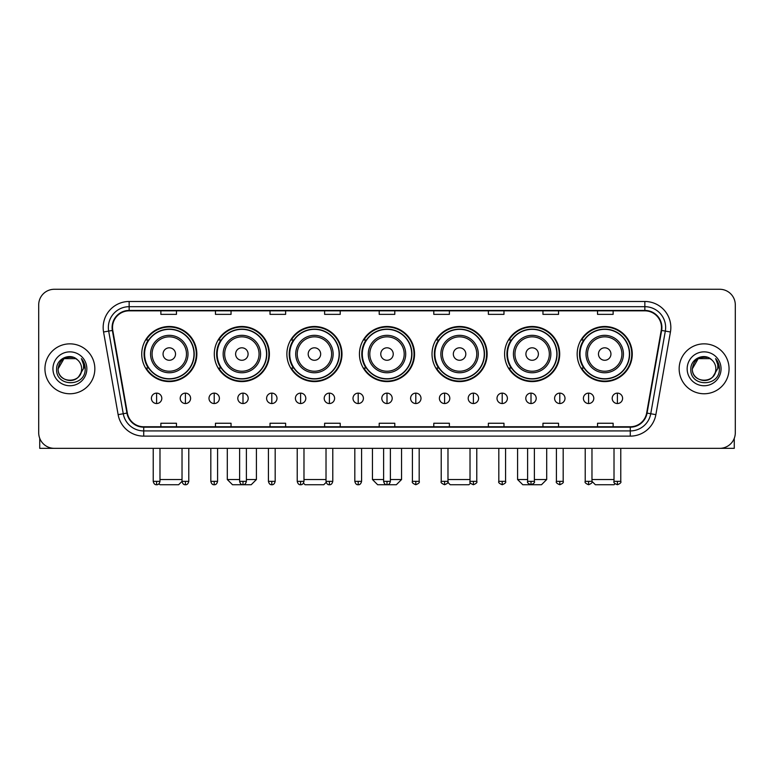 <?xml version="1.0" encoding="UTF-8"?>
<svg xmlns="http://www.w3.org/2000/svg" width="774" height="774" viewBox="0 0 774 774"><rect width="100%" height="100%" fill="white"/><g stroke="black" fill="none" stroke-linecap="round" stroke-linejoin="round"><path stroke-width="1.16" d="M577.162 354.037A27.554 27.554 0 0 0 604.717 381.592A27.554 27.554 0 0 0 632.261 354.037A27.554 27.554 0 0 0 604.717 326.493A27.554 27.554 0 0 0 577.162 354.037M504.59 354.037A27.554 27.554 0 0 0 532.144 381.592A27.554 27.554 0 0 0 559.699 354.037A27.554 27.554 0 0 0 532.144 326.493A27.554 27.554 0 0 0 504.59 354.037M432.018 354.037A27.554 27.554 0 0 0 459.572 381.592A27.554 27.554 0 0 0 487.127 354.037A27.554 27.554 0 0 0 459.572 326.493A27.554 27.554 0 0 0 432.018 354.037M359.446 354.037A27.554 27.554 0 0 0 387 381.592A27.554 27.554 0 0 0 414.554 354.037A27.554 27.554 0 0 0 387 326.493A27.554 27.554 0 0 0 359.446 354.037M286.873 354.037A27.554 27.554 0 0 0 314.428 381.592A27.554 27.554 0 0 0 341.982 354.037A27.554 27.554 0 0 0 314.428 326.493A27.554 27.554 0 0 0 286.873 354.037M214.301 354.037A27.554 27.554 0 0 0 241.856 381.592A27.554 27.554 0 0 0 269.41 354.037A27.554 27.554 0 0 0 241.856 326.493A27.554 27.554 0 0 0 214.301 354.037M141.739 354.037A27.554 27.554 0 0 0 169.283 381.592A27.554 27.554 0 0 0 196.838 354.037A27.554 27.554 0 0 0 169.283 326.493A27.554 27.554 0 0 0 141.739 354.037M148.347 368.076A25.213 25.213 0 0 1 148.347 340.009M220.909 368.076A25.213 25.213 0 0 1 220.909 340.009M293.481 368.076A25.213 25.213 0 0 1 293.481 340.009M366.054 368.076A25.213 25.213 0 0 1 366.054 340.009M438.626 368.076A25.213 25.213 0 0 1 438.626 340.009M511.198 368.076A25.213 25.213 0 0 1 511.198 340.009M583.77 368.076A25.213 25.213 0 0 1 583.77 340.009M38.7 304.859L38.7 432.743A15.596 15.596 0 0 0 54.296 448.339L719.704 448.339A15.596 15.596 0 0 0 735.3 432.743L735.3 304.859A15.596 15.596 0 0 0 719.704 289.273L54.296 289.273A15.596 15.596 0 0 0 38.7 304.859L38.7 432.743M44.94 368.801A24.952 24.952 0 0 0 69.892 393.763A24.952 24.952 0 0 0 94.844 368.801A24.952 24.952 0 0 0 69.892 343.849A24.952 24.952 0 0 0 44.94 368.801A24.952 24.952 0 0 0 69.892 393.763A24.952 24.952 0 0 0 94.844 368.801A24.952 24.952 0 0 0 69.892 343.849A24.952 24.952 0 0 0 44.94 368.801M679.156 368.801A24.952 24.952 0 0 0 704.108 393.763A24.952 24.952 0 0 0 729.06 368.801A24.952 24.952 0 0 0 704.108 343.849A24.952 24.952 0 0 0 679.156 368.801A24.952 24.952 0 0 0 704.108 393.763A24.952 24.952 0 0 0 729.06 368.801A24.952 24.952 0 0 0 704.108 343.849A24.952 24.952 0 0 0 679.156 368.801M112.52 327.479A16.631 16.631 0 0 1 129.152 310.838L644.848 310.838A16.631 16.631 0 0 1 661.228 330.363L646.658 413.026A16.631 16.631 0 0 1 630.268 426.764L143.732 426.764A16.631 16.631 0 0 1 127.342 413.026L112.772 330.363A16.631 16.631 0 0 1 112.52 327.479M112.104 327.479A17.047 17.047 0 0 0 112.365 330.44L126.936 413.093A17.047 17.047 0 0 0 143.732 427.18L630.268 427.18A17.047 17.047 0 0 0 647.064 413.093L661.635 330.44A17.047 17.047 0 0 0 644.848 310.422L129.152 310.422A17.047 17.047 0 0 0 112.104 327.479M103.561 331.988A25.997 25.997 0 0 1 129.152 301.483L644.848 301.483A25.997 25.997 0 0 1 670.439 331.988L655.868 414.651A25.997 25.997 0 0 1 630.268 436.13L143.732 436.13A25.997 25.997 0 0 1 118.132 414.651L103.561 331.988L108.679 331.088A20.792 20.792 0 0 1 129.152 306.688L644.848 306.688A20.792 20.792 0 0 1 665.321 331.088L650.75 413.742A20.792 20.792 0 0 1 630.268 430.924L143.732 430.924A20.792 20.792 0 0 1 123.25 413.742L108.679 331.088A20.792 20.792 0 0 1 108.36 327.479M719.704 289.273L54.296 289.273M54.296 448.339L719.704 448.339M735.3 432.743L735.3 304.859M647.064 413.093L650.75 413.742L665.321 331.088L670.439 331.988M379.202 310.838L379.202 314.36L394.798 314.36L394.798 310.838M324.616 310.838L324.616 314.36L340.212 314.36L340.212 310.838M270.029 310.838L270.029 314.36L285.625 314.36L285.625 310.838M215.453 310.838L215.453 314.36L231.049 314.36L231.049 310.838M160.866 310.838L160.866 314.36L176.462 314.36L176.462 310.838M433.788 310.838L433.788 314.36L449.384 314.36L449.384 310.838M488.375 310.838L488.375 314.36L503.971 314.36L503.971 310.838M542.951 310.838L542.951 314.36L558.547 314.36L558.547 310.838M597.538 310.838L597.538 314.36L613.134 314.36L613.134 310.838M394.798 426.764L394.798 423.252L379.202 423.252L379.202 426.764M340.212 426.764L340.212 423.252L324.616 423.252L324.616 426.764M285.625 426.764L285.625 423.252L270.029 423.252L270.029 426.764M231.049 426.764L231.049 423.252L215.453 423.252L215.453 426.764M176.462 426.764L176.462 423.252L160.866 423.252L160.866 426.764M449.384 426.764L449.384 423.252L433.788 423.252L433.788 426.764M503.971 426.764L503.971 423.252L488.375 423.252L488.375 426.764M558.547 426.764L558.547 423.252L542.951 423.252L542.951 426.764M613.134 426.764L613.134 423.252L597.538 423.252L597.538 426.764M77.584 359.929A11.745 11.745 0 0 1 81.638 368.801C82.363 383.962 57.421 383.962 58.147 368.801L64.019 358.633L75.765 358.633L77.584 359.929C70.376 352.373 56.492 358.594 56.628 368.801C55.302 386.942 84.714 387.416 85.188 369.682L85.217 368.801C85.169 364.951 83.892 361.564 81.367 358.652C83.282 361.797 83.96 365.183 83.389 368.801L78.89 376.358A11.745 11.745 0 0 0 81.638 368.801C82.363 383.962 57.421 383.962 58.147 368.801C59.288 360.365 64.126 356.553 72.669 357.385M78.89 376.358C72.659 384.784 57.528 379.395 58.147 368.801M52.942 368.801A16.951 16.951 0 0 0 69.892 385.752A16.951 16.951 0 0 0 86.843 368.801A16.951 16.951 0 0 0 69.892 351.86A16.951 16.951 0 0 0 52.942 368.801M81.483 358.778L85.208 369.246M39.735 438.345L39.735 448.339L100.04 448.339M182.025 448.339L182.025 481.351C182.616 483.76 183.738 484.892 185.402 484.727L185.402 481.351L182.025 481.351L178.639 484.727L159.928 484.727L158.97 483.769M159.986 479.532L182.025 479.532M175.524 354.037A6.24 6.24 0 0 0 169.283 347.807A6.24 6.24 0 0 0 163.053 354.037A6.24 6.24 0 0 0 169.283 360.278A6.24 6.24 0 0 0 175.524 354.037M188.005 354.037A18.711 18.711 0 0 0 169.283 335.326A18.711 18.711 0 0 0 150.572 354.037A18.711 18.711 0 0 0 169.283 372.758A18.711 18.711 0 0 0 188.005 354.037A18.711 18.711 0 0 1 169.283 372.758A18.711 18.711 0 0 1 150.572 354.037M193.984 354.037A24.691 24.691 0 0 0 169.283 329.347A24.691 24.691 0 0 0 144.593 354.037A24.691 24.691 0 0 0 169.283 378.738A24.691 24.691 0 0 0 193.984 354.037M196.315 354.037A27.032 27.032 0 0 1 146.18 368.076L148.685 368.076A24.923 24.923 0 0 0 185.779 372.729A24.923 24.923 0 0 0 185.779 335.355A24.923 24.923 0 0 0 148.685 340.009L146.18 340.009A27.032 27.032 0 0 1 196.315 354.037M246.384 479.532L256.417 479.532L251.211 484.727L232.5 484.727L227.304 479.532L239.621 479.532M248.096 354.037A6.24 6.24 0 0 0 241.856 347.807A6.24 6.24 0 0 0 235.615 354.037A6.24 6.24 0 0 0 241.856 360.278A6.24 6.24 0 0 0 248.096 354.037M260.577 354.037A18.711 18.711 0 0 0 241.856 335.326A18.711 18.711 0 0 0 223.144 354.037A18.711 18.711 0 0 0 241.856 372.758A18.711 18.711 0 0 0 260.577 354.037A18.711 18.711 0 0 1 241.856 372.758A18.711 18.711 0 0 1 223.144 354.037M266.546 354.037A24.691 24.691 0 0 0 241.856 329.347A24.691 24.691 0 0 0 217.165 354.037A24.691 24.691 0 0 0 241.856 378.738A24.691 24.691 0 0 0 266.546 354.037M268.888 354.037A27.032 27.032 0 0 1 218.752 368.076L221.258 368.076A24.923 24.923 0 0 0 258.352 372.729A24.923 24.923 0 0 0 258.352 335.355A24.923 24.923 0 0 0 221.258 340.009L218.752 340.009A27.032 27.032 0 0 1 268.888 354.037M326.173 482.347L323.784 484.727L305.072 484.727L303.476 483.131M303.979 479.532L326.018 479.532M320.668 354.037A6.24 6.24 0 0 0 314.428 347.807A6.24 6.24 0 0 0 308.187 354.037A6.24 6.24 0 0 0 314.428 360.278A6.24 6.24 0 0 0 320.668 354.037M333.139 354.037A18.711 18.711 0 0 0 314.428 335.326A18.711 18.711 0 0 0 295.716 354.037A18.711 18.711 0 0 0 314.428 372.758A18.711 18.711 0 0 0 333.139 354.037A18.711 18.711 0 0 1 314.428 372.758A18.711 18.711 0 0 1 295.716 354.037M339.118 354.037A24.691 24.691 0 0 0 314.428 329.347A24.691 24.691 0 0 0 289.737 354.037A24.691 24.691 0 0 0 314.428 378.738A24.691 24.691 0 0 0 339.118 354.037M341.46 354.037A27.032 27.032 0 0 1 291.324 368.076L293.83 368.076A24.923 24.923 0 0 0 330.924 372.729A24.923 24.923 0 0 0 330.924 335.355A24.923 24.923 0 0 0 293.83 340.009L291.324 340.009A27.032 27.032 0 0 1 341.46 354.037M390.377 479.532L401.551 479.532L396.356 484.727L377.644 484.727L372.449 479.532L383.623 479.532M393.24 354.037A6.24 6.24 0 0 0 387 347.807A6.24 6.24 0 0 0 380.76 354.037A6.24 6.24 0 0 0 387 360.278A6.24 6.24 0 0 0 393.24 354.037M405.711 354.037A18.711 18.711 0 0 0 387 335.326A18.711 18.711 0 0 0 368.289 354.037A18.711 18.711 0 0 0 387 372.758A18.711 18.711 0 0 0 405.711 354.037A18.711 18.711 0 0 1 387 372.758A18.711 18.711 0 0 1 368.289 354.037M411.691 354.037A24.691 24.691 0 0 0 387 329.347A24.691 24.691 0 0 0 362.309 354.037A24.691 24.691 0 0 0 387 378.738A24.691 24.691 0 0 0 411.691 354.037M414.032 354.037A27.032 27.032 0 0 1 363.896 368.076L366.402 368.076A24.923 24.923 0 0 0 403.496 372.729A24.923 24.923 0 0 0 403.496 335.355A24.923 24.923 0 0 0 366.402 340.009L363.896 340.009A27.032 27.032 0 0 1 414.032 354.037M470.524 483.131L468.928 484.727L450.216 484.727L447.827 482.347M447.982 479.532L470.021 479.532M465.813 354.037A6.24 6.24 0 0 0 459.572 347.807A6.24 6.24 0 0 0 453.332 354.037A6.24 6.24 0 0 0 459.572 360.278A6.24 6.24 0 0 0 465.813 354.037M478.284 354.037A18.711 18.711 0 0 0 459.572 335.326A18.711 18.711 0 0 0 440.861 354.037A18.711 18.711 0 0 0 459.572 372.758A18.711 18.711 0 0 0 478.284 354.037A18.711 18.711 0 0 1 459.572 372.758A18.711 18.711 0 0 1 440.861 354.037M484.263 354.037A24.691 24.691 0 0 0 459.572 329.347A24.691 24.691 0 0 0 434.882 354.037A24.691 24.691 0 0 0 459.572 378.738A24.691 24.691 0 0 0 484.263 354.037M486.604 354.037A27.032 27.032 0 0 1 436.468 368.076L438.974 368.076A24.923 24.923 0 0 0 476.058 372.729A24.923 24.923 0 0 0 476.058 335.355A24.923 24.923 0 0 0 438.974 340.009L436.468 340.009A27.032 27.032 0 0 1 486.604 354.037M534.379 479.532L546.696 479.532L541.5 484.727L522.789 484.727L517.583 479.532L527.616 479.532M538.385 354.037A6.24 6.24 0 0 0 532.144 347.807A6.24 6.24 0 0 0 525.904 354.037A6.24 6.24 0 0 0 532.144 360.278A6.24 6.24 0 0 0 538.385 354.037M550.856 354.037A18.711 18.711 0 0 0 532.144 335.326A18.711 18.711 0 0 0 513.423 354.037A18.711 18.711 0 0 0 532.144 372.758A18.711 18.711 0 0 0 550.856 354.037A18.711 18.711 0 0 1 532.144 372.758A18.711 18.711 0 0 1 513.423 354.037M556.835 354.037A24.691 24.691 0 0 0 532.144 329.347A24.691 24.691 0 0 0 507.454 354.037A24.691 24.691 0 0 0 532.144 378.738A24.691 24.691 0 0 0 556.835 354.037M559.176 354.037A27.032 27.032 0 0 1 509.04 368.076L511.546 368.076A24.923 24.923 0 0 0 548.631 372.729A24.923 24.923 0 0 0 548.631 335.355A24.923 24.923 0 0 0 511.546 340.009L509.04 340.009A27.032 27.032 0 0 1 559.176 354.037M615.03 483.769L614.072 484.727L595.361 484.727L591.975 481.351L585.221 481.351C584.534 482.434 585.657 483.557 588.598 484.727L588.598 481.351M591.975 479.532L614.014 479.532M610.947 354.037A6.24 6.24 0 0 0 604.717 347.807A6.24 6.24 0 0 0 598.476 354.037A6.24 6.24 0 0 0 604.717 360.278A6.24 6.24 0 0 0 610.947 354.037M623.428 354.037A18.711 18.711 0 0 0 604.717 335.326A18.711 18.711 0 0 0 585.995 354.037A18.711 18.711 0 0 0 604.717 372.758A18.711 18.711 0 0 0 623.428 354.037A18.711 18.711 0 0 1 604.717 372.758A18.711 18.711 0 0 1 585.995 354.037M629.407 354.037A24.691 24.691 0 0 0 604.717 329.347A24.691 24.691 0 0 0 580.016 354.037A24.691 24.691 0 0 0 604.717 378.738A24.691 24.691 0 0 0 629.407 354.037M631.748 354.037A27.032 27.032 0 0 1 581.613 368.076L584.118 368.076A24.923 24.923 0 0 0 621.203 372.729A24.923 24.923 0 0 0 621.203 335.355A24.923 24.923 0 0 0 584.118 340.009L581.613 340.009A27.032 27.032 0 0 1 631.748 354.037M156.6 393.134A5.195 5.195 0 0 0 151.404 398.329A5.195 5.195 0 0 0 156.6 403.535A5.195 5.195 0 0 0 161.805 398.329A5.195 5.195 0 0 0 156.6 393.134L156.6 403.535A5.195 5.195 0 0 0 161.805 398.329A5.195 5.195 0 0 0 156.6 393.134M185.402 393.134A5.195 5.195 0 0 0 180.207 398.329A5.195 5.195 0 0 0 185.402 403.535A5.195 5.195 0 0 0 190.597 398.329A5.195 5.195 0 0 0 185.402 393.134L185.402 403.535A5.195 5.195 0 0 0 190.597 398.329A5.195 5.195 0 0 0 185.402 393.134M214.205 393.134A5.195 5.195 0 0 0 208.999 398.329A5.195 5.195 0 0 0 214.205 403.535A5.195 5.195 0 0 0 219.4 398.329A5.195 5.195 0 0 0 214.205 393.134L214.205 403.535A5.195 5.195 0 0 0 219.4 398.329A5.195 5.195 0 0 0 214.205 393.134M242.997 393.134A5.195 5.195 0 0 0 237.802 398.329A5.195 5.195 0 0 0 242.997 403.535A5.195 5.195 0 0 0 248.202 398.329A5.195 5.195 0 0 0 242.997 393.134L242.997 403.535A5.195 5.195 0 0 0 248.202 398.329A5.195 5.195 0 0 0 242.997 393.134M271.8 393.134A5.195 5.195 0 0 0 266.604 398.329A5.195 5.195 0 0 0 271.8 403.535A5.195 5.195 0 0 0 276.995 398.329A5.195 5.195 0 0 0 271.8 393.134L271.8 403.535A5.195 5.195 0 0 0 276.995 398.329A5.195 5.195 0 0 0 271.8 393.134M300.602 393.134A5.195 5.195 0 0 0 295.407 398.329A5.195 5.195 0 0 0 300.602 403.535A5.195 5.195 0 0 0 305.798 398.329A5.195 5.195 0 0 0 300.602 393.134L300.602 403.535A5.195 5.195 0 0 0 305.798 398.329A5.195 5.195 0 0 0 300.602 393.134M329.405 393.134A5.195 5.195 0 0 0 324.2 398.329A5.195 5.195 0 0 0 329.405 403.535A5.195 5.195 0 0 0 334.6 398.329A5.195 5.195 0 0 0 329.405 393.134L329.405 403.535A5.195 5.195 0 0 0 334.6 398.329A5.195 5.195 0 0 0 329.405 393.134M358.198 393.134A5.195 5.195 0 0 0 353.002 398.329A5.195 5.195 0 0 0 358.198 403.535A5.195 5.195 0 0 0 363.403 398.329A5.195 5.195 0 0 0 358.198 393.134L358.198 403.535A5.195 5.195 0 0 0 363.403 398.329A5.195 5.195 0 0 0 358.198 393.134M387 393.134A5.195 5.195 0 0 0 381.805 398.329A5.195 5.195 0 0 0 387 403.535A5.195 5.195 0 0 0 392.195 398.329A5.195 5.195 0 0 0 387 393.134L387 403.535A5.195 5.195 0 0 0 392.195 398.329A5.195 5.195 0 0 0 387 393.134M415.802 393.134A5.195 5.195 0 0 0 410.597 398.329A5.195 5.195 0 0 0 415.802 403.535A5.195 5.195 0 0 0 420.998 398.329A5.195 5.195 0 0 0 415.802 393.134L415.802 403.535A5.195 5.195 0 0 0 420.998 398.329A5.195 5.195 0 0 0 415.802 393.134M444.595 393.134A5.195 5.195 0 0 0 439.4 398.329A5.195 5.195 0 0 0 444.595 403.535A5.195 5.195 0 0 0 449.8 398.329A5.195 5.195 0 0 0 444.595 393.134L444.595 403.535A5.195 5.195 0 0 0 449.8 398.329A5.195 5.195 0 0 0 444.595 393.134M473.398 393.134A5.195 5.195 0 0 0 468.202 398.329A5.195 5.195 0 0 0 473.398 403.535A5.195 5.195 0 0 0 478.593 398.329A5.195 5.195 0 0 0 473.398 393.134L473.398 403.535A5.195 5.195 0 0 0 478.593 398.329A5.195 5.195 0 0 0 473.398 393.134M502.2 393.134A5.195 5.195 0 0 0 497.005 398.329A5.195 5.195 0 0 0 502.2 403.535A5.195 5.195 0 0 0 507.396 398.329A5.195 5.195 0 0 0 502.2 393.134L502.2 403.535A5.195 5.195 0 0 0 507.396 398.329A5.195 5.195 0 0 0 502.2 393.134M531.003 393.134A5.195 5.195 0 0 0 525.798 398.329A5.195 5.195 0 0 0 531.003 403.535A5.195 5.195 0 0 0 536.198 398.329A5.195 5.195 0 0 0 531.003 393.134L531.003 403.535A5.195 5.195 0 0 0 536.198 398.329A5.195 5.195 0 0 0 531.003 393.134M559.796 393.134A5.195 5.195 0 0 0 554.6 398.329A5.195 5.195 0 0 0 559.796 403.535A5.195 5.195 0 0 0 565.001 398.329A5.195 5.195 0 0 0 559.796 393.134L559.796 403.535A5.195 5.195 0 0 0 565.001 398.329A5.195 5.195 0 0 0 559.796 393.134M588.598 393.134A5.195 5.195 0 0 0 583.403 398.329A5.195 5.195 0 0 0 588.598 403.535A5.195 5.195 0 0 0 593.793 398.329A5.195 5.195 0 0 0 588.598 393.134L588.598 403.535A5.195 5.195 0 0 0 593.793 398.329A5.195 5.195 0 0 0 588.598 393.134M617.4 393.134A5.195 5.195 0 0 0 612.195 398.329A5.195 5.195 0 0 0 617.4 403.535A5.195 5.195 0 0 0 622.596 398.329A5.195 5.195 0 0 0 617.4 393.134L617.4 403.535A5.195 5.195 0 0 0 622.596 398.329A5.195 5.195 0 0 0 617.4 393.134M734.265 438.345L734.265 448.339L673.961 448.339M711.809 359.929A11.745 11.745 0 0 1 715.853 368.801C716.579 383.962 691.637 383.962 692.362 368.801L698.235 358.633L709.981 358.633L711.809 359.929C704.592 352.373 690.718 358.594 690.843 368.801C689.528 386.942 718.93 387.416 719.404 369.682L719.433 368.801C719.385 364.951 718.108 361.564 715.582 358.652C717.498 361.797 718.175 365.183 717.614 368.801L713.115 376.358A11.745 11.745 0 0 0 715.853 368.801C716.579 383.962 691.637 383.962 692.362 368.801C693.504 360.365 698.341 356.553 706.885 357.385M713.115 376.358C706.875 384.784 691.753 379.395 692.362 368.801M687.157 368.801A16.951 16.951 0 0 0 704.108 385.752A16.951 16.951 0 0 0 721.058 368.801A16.951 16.951 0 0 0 704.108 351.86A16.951 16.951 0 0 0 687.157 368.801M715.698 358.778L719.423 369.246M644.848 301.483L644.848 310.422M108.679 331.088L112.365 330.44M143.732 436.13L143.732 427.18M630.268 427.18L630.268 436.13M118.132 414.651L126.936 413.093M661.635 330.44L665.321 331.088M129.152 301.483L129.152 310.422M650.75 413.742L655.868 414.651M186.476 354.037A17.192 17.192 0 0 0 169.283 336.845A17.192 17.192 0 0 0 152.091 354.037A17.192 17.192 0 0 0 169.283 371.23A17.192 17.192 0 0 0 186.476 354.037M259.048 354.037A17.192 17.192 0 0 0 241.856 336.845A17.192 17.192 0 0 0 224.663 354.037A17.192 17.192 0 0 0 241.856 371.23A17.192 17.192 0 0 0 259.048 354.037M331.62 354.037A17.192 17.192 0 0 0 314.428 336.845A17.192 17.192 0 0 0 297.235 354.037A17.192 17.192 0 0 0 314.428 371.23A17.192 17.192 0 0 0 331.62 354.037M404.192 354.037A17.192 17.192 0 0 0 387 336.845A17.192 17.192 0 0 0 369.808 354.037A17.192 17.192 0 0 0 387 371.23A17.192 17.192 0 0 0 404.192 354.037M476.765 354.037A17.192 17.192 0 0 0 459.572 336.845A17.192 17.192 0 0 0 442.38 354.037A17.192 17.192 0 0 0 459.572 371.23A17.192 17.192 0 0 0 476.765 354.037M549.337 354.037A17.192 17.192 0 0 0 532.144 336.845A17.192 17.192 0 0 0 514.952 354.037A17.192 17.192 0 0 0 532.144 371.23A17.192 17.192 0 0 0 549.337 354.037M621.909 354.037A17.192 17.192 0 0 0 604.717 336.845A17.192 17.192 0 0 0 587.524 354.037A17.192 17.192 0 0 0 604.717 371.23A17.192 17.192 0 0 0 621.909 354.037M156.6 481.351L153.223 481.351C153.813 483.76 154.935 484.892 156.6 484.727L156.6 481.351L159.986 481.351L159.986 448.339M188.779 448.339L188.779 481.351L185.402 481.351M214.205 481.351L210.818 481.351C211.408 483.76 212.54 484.892 214.205 484.727L214.205 481.351L217.581 481.351L217.581 448.339M242.997 481.351L239.621 481.351C240.211 483.76 241.343 484.892 242.997 484.727L242.997 481.351L246.384 481.351L246.384 448.339M271.8 481.351L268.423 481.351C269.013 483.76 270.136 484.892 271.8 484.727L271.8 481.351L275.176 481.351L275.176 448.339M300.602 481.351L297.226 481.351C297.816 483.76 298.938 484.892 300.602 484.727L300.602 481.351L303.979 481.351L303.979 448.339M329.405 481.351L326.018 481.351C326.609 483.76 327.741 484.892 329.405 484.727L329.405 481.351L332.781 481.351L332.781 448.339M358.198 481.351L354.821 481.351C355.411 483.76 356.533 484.892 358.198 484.727L358.198 481.351L361.584 481.351L361.584 448.339M387 481.351L383.623 481.351C384.214 483.76 385.336 484.892 387 484.727L387 481.351L390.377 481.351L390.377 448.339M415.802 481.351L412.416 481.351C411.739 482.434 412.861 483.557 415.802 484.727L415.802 481.351L419.179 481.351L419.179 448.339M444.595 481.351L441.219 481.351C440.532 482.434 441.664 483.557 444.595 484.727L444.595 481.351L447.982 481.351L447.982 448.339M473.398 481.351L470.021 481.351C469.334 482.434 470.457 483.557 473.398 484.727L473.398 481.351L476.774 481.351L476.774 448.339M502.2 481.351L498.824 481.351C498.137 482.434 499.259 483.557 502.2 484.727L502.2 481.351L505.577 481.351L505.577 448.339M531.003 481.351L527.616 481.351C526.93 482.434 528.062 483.557 531.003 484.727L531.003 481.351L534.379 481.351L534.379 448.339M559.796 481.351L556.419 481.351C555.732 482.434 556.864 483.557 559.796 484.727L559.796 481.351L563.182 481.351L563.182 448.339M617.4 481.351L614.014 481.351C613.337 482.434 614.459 483.557 617.4 484.727L617.4 481.351L620.777 481.351L620.777 448.339M256.417 448.339L256.417 479.532M227.304 448.339L227.304 479.532M401.551 448.339L401.551 479.532M372.449 448.339L372.449 479.532M546.696 448.339L546.696 479.532M517.583 448.339L517.583 479.532M153.223 481.351L153.223 448.339M159.986 481.351C159.396 483.76 158.264 484.892 156.6 484.727M188.779 481.351C188.188 483.76 187.066 484.892 185.402 484.727M210.818 481.351L210.818 448.339M217.581 481.351C216.991 483.76 215.869 484.892 214.205 484.727M239.621 481.351L239.621 448.339M246.384 481.351C245.793 483.76 244.661 484.892 242.997 484.727M268.423 481.351L268.423 448.339M275.176 481.351C274.586 483.76 273.464 484.892 271.8 484.727M297.226 481.351L297.226 448.339M303.979 481.351C303.389 483.76 302.266 484.892 300.602 484.727M326.018 481.351L326.018 448.339M332.781 481.351C332.191 483.76 331.059 484.892 329.405 484.727M354.821 481.351L354.821 448.339M361.584 481.351C360.994 483.76 359.862 484.892 358.198 484.727M383.623 481.351L383.623 448.339M390.377 481.351C389.786 483.76 388.664 484.892 387 484.727M412.416 481.351L412.416 448.339M419.179 481.351C419.866 482.434 418.734 483.557 415.802 484.727M441.219 481.351L441.219 448.339M447.982 481.351C448.668 482.434 447.536 483.557 444.595 484.727M470.021 481.351L470.021 448.339M476.774 481.351C477.461 482.434 476.339 483.557 473.398 484.727M498.824 481.351L498.824 448.339M505.577 481.351C506.264 482.434 505.141 483.557 502.2 484.727M527.616 481.351L527.616 448.339M534.379 481.351C535.066 482.434 533.934 483.557 531.003 484.727M556.419 481.351L556.419 448.339M563.182 481.351C563.859 482.434 562.737 483.557 559.796 484.727M588.598 484.727C591.539 483.557 592.661 482.434 591.975 481.351L591.975 448.339M585.221 481.351L585.221 448.339M614.014 481.351L614.014 448.339M620.777 481.351C621.464 482.434 620.332 483.557 617.4 484.727"/></g></svg>
